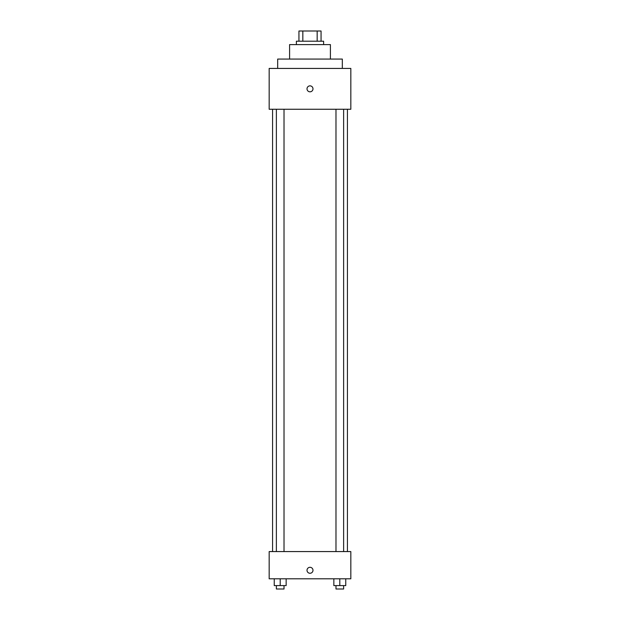 <?xml version="1.0" encoding="UTF-8"?>
<svg xmlns="http://www.w3.org/2000/svg" width="620" height="620" viewBox="0 0 620 620"><rect width="100%" height="100%" fill="white"/><g stroke="black" fill="none" stroke-linecap="round" stroke-linejoin="round"><path stroke-width="0.93" d="M302.839 41.207L302.839 31L298.941 31L298.941 41.207L298.941 31M302.839 31L321.059 31L321.059 41.207M317.161 41.207L317.161 31M296.391 44.609L296.391 41.207L323.609 41.207L323.609 44.609M289.587 59.071L289.587 44.609L330.413 44.609L330.413 59.071M277.675 68.425L277.675 59.071L342.325 59.071L342.325 68.425M269.173 68.425L350.827 68.425L350.827 109.259L269.173 109.259L269.173 68.425M310 91.822A2.976 2.976 0 0 1 307.419 87.35A2.976 2.976 0 0 1 312.581 87.35A2.976 2.976 0 0 1 310 91.822M269.173 551.575L350.827 551.575L350.827 578.793L269.173 578.793L269.173 551.575M310 573.268A2.976 2.976 0 0 1 307.419 568.796A2.976 2.976 0 0 1 312.581 568.796A2.976 2.976 0 0 1 310 573.268M333.854 578.793L333.854 585.598L345.759 585.598L345.759 578.793L345.759 585.598M339.806 585.598L339.806 578.793M343.627 585.598L343.627 589L335.978 589L335.978 585.598M274.242 578.793L274.242 585.598L286.146 585.598L286.146 578.793L286.146 585.598M280.194 585.598L280.194 578.793M284.022 585.598L284.022 589L276.373 589L276.373 585.598M347.425 551.575L347.425 109.259M272.575 551.575L272.575 109.259M335.978 109.259L335.978 551.575M343.627 109.259L343.627 551.575M284.022 551.575L284.022 109.259M276.373 551.575L276.373 109.259"/></g></svg>
